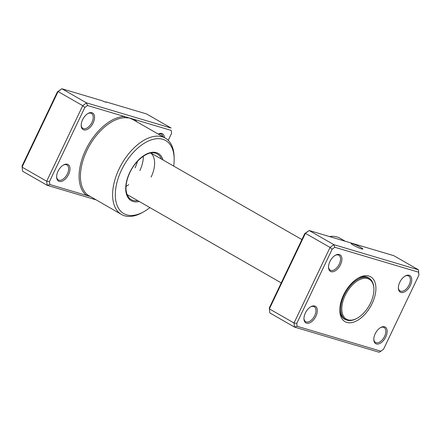 <?xml version="1.0" encoding="UTF-8"?>
<svg xmlns="http://www.w3.org/2000/svg" width="441" height="441" viewBox="0 0 441 441"><rect width="100%" height="100%" fill="white"/><g stroke="black" fill="none" stroke-linecap="round" stroke-linejoin="round"><path stroke-width="0.66" d="M352.326 243.581A6.51 0.711 25.5 0 0 351.108 243.443A6.51 0.711 25.5 0 0 354.933 246.023A6.51 0.711 25.5 0 0 361.637 248.911A6.51 0.711 25.5 0 0 362.855 249.049A6.51 0.711 25.5 0 0 359.024 246.469A6.51 0.711 25.5 0 0 352.326 243.581M375.192 333.804A9.57 5.419 -60.2 0 1 380.71 327.498A9.57 5.419 -60.2 0 1 386.542 328.451A9.57 5.419 -60.2 0 1 385.776 336.957A9.57 5.419 -60.2 0 1 378.389 344.002A9.57 5.419 -60.2 0 1 373.797 339.559A9.57 5.419 -60.2 0 1 375.192 333.804M373.797 339.14A8.616 4.879 119.8 0 0 375.517 342.464A8.616 4.879 119.8 0 0 384.563 336.406A8.616 4.879 119.8 0 0 384.083 327.514A8.616 4.879 119.8 0 0 380.346 327.713M305.348 313.027A9.57 5.419 -60.2 0 1 310.866 306.721A9.57 5.419 -60.2 0 1 316.699 307.675A9.57 5.419 -60.2 0 1 315.932 316.175A9.57 5.419 -60.2 0 1 308.546 323.225A9.57 5.419 -60.2 0 1 303.948 318.782A9.57 5.419 -60.2 0 1 305.348 313.027M303.954 318.358A8.616 4.879 119.8 0 0 305.674 321.682A8.616 4.879 119.8 0 0 314.72 315.629A8.616 4.879 119.8 0 0 314.24 306.738A8.616 4.879 119.8 0 0 310.503 306.936M329.923 261.507A9.57 5.419 -60.2 0 1 335.441 255.196A9.57 5.419 -60.2 0 1 341.273 256.155A9.57 5.419 -60.2 0 1 340.507 264.655A9.57 5.419 -60.2 0 1 333.12 271.7A9.57 5.419 -60.2 0 1 328.523 267.263A9.57 5.419 -60.2 0 1 329.923 261.507M328.528 266.838A8.616 4.879 119.8 0 0 330.248 270.162A8.616 4.879 119.8 0 0 339.294 264.104A8.616 4.879 119.8 0 0 338.815 255.218A8.616 4.879 119.8 0 0 335.077 255.411M399.767 282.284A9.57 5.419 -60.2 0 1 405.285 275.972A9.57 5.419 -60.2 0 1 411.117 276.931A9.57 5.419 -60.2 0 1 410.351 285.432A9.57 5.419 -60.2 0 1 402.964 292.477A9.57 5.419 -60.2 0 1 398.372 288.039A9.57 5.419 -60.2 0 1 399.767 282.284M398.372 287.615A8.616 4.879 119.8 0 0 400.092 290.939A8.616 4.879 119.8 0 0 409.138 284.88A8.616 4.879 119.8 0 0 408.658 275.994A8.616 4.879 119.8 0 0 404.921 276.187M343.561 294.979A25.843 14.636 -60.2 0 1 358.456 277.946A25.843 14.636 -60.2 0 1 374.2 280.526A25.843 14.636 -60.2 0 1 372.138 303.48A25.843 14.636 -60.2 0 1 352.194 322.503A25.843 14.636 -60.2 0 1 339.791 310.514A25.843 14.636 -60.2 0 1 343.561 294.979M369.999 278.921A23.93 13.55 119.8 0 0 368.378 277.687A23.93 13.55 119.8 0 0 357.739 278.365M418.581 272.191L418.47 269.82L393.835 255.697L309.174 230.516L305.42 233.322L269.379 308.887L269.407 307.708L304.77 233.565L309.174 230.516L333.809 244.639L418.47 269.82L418.922 275.068L418.581 272.191L334.802 247.269L332.145 249.253L296.782 323.396L297.118 326.268L380.903 351.19L383.554 349.211L418.922 275.068M380.903 351.19L379.15 352.254L294.489 327.073L269.859 312.95L269.379 308.887L294.015 323.005L330.055 247.44L333.809 244.639L334.802 247.269M304.77 233.565L305.42 233.322L330.055 247.44L332.145 249.253M297.118 326.268L294.489 327.073L294.015 323.005L296.782 323.396M345.193 241.227L340.055 238.283A44.028 24.939 119.8 0 0 329.41 236.536M339.785 309.681A23.93 13.55 119.8 0 0 344.581 319.207A23.93 13.55 119.8 0 0 346.466 319.979M373.907 289.202L373.891 288.552A23.737 13.445 119.8 0 0 369.106 278.326A23.737 13.445 119.8 0 0 344.178 295.012A23.737 13.445 119.8 0 0 345.501 319.51A23.737 13.445 119.8 0 0 356.747 318.468L357.309 318.154A22.971 13.01 119.8 0 0 370.55 303.011A22.971 13.01 119.8 0 0 373.907 289.202A22.971 13.01 119.8 0 0 362.877 278.541A22.971 13.01 119.8 0 0 345.149 295.453A22.971 13.01 119.8 0 0 343.313 315.861A22.971 13.01 119.8 0 0 357.309 318.154M151.125 177.084A23.93 13.55 119.8 0 0 150.695 152.999M165.265 138.094L132.967 119.577L129.362 117.956L87.472 105.498L84.815 107.483L49.453 181.626L49.789 184.498L86.579 195.44A0.959 0.788 127.3 0 1 87.77 195.027L121.473 214.48A44.028 24.939 -60.2 0 1 119.031 169.046A44.028 24.939 -60.2 0 1 165.265 138.094A44.028 24.939 -60.2 0 1 174.14 157.068L174.173 158.683A42.11 23.853 119.8 0 0 153.959 139.141A42.11 23.853 119.8 0 0 121.457 170.149A42.11 23.853 119.8 0 0 118.089 207.557A42.11 23.853 119.8 0 0 143.749 211.763A42.11 23.853 119.8 0 0 149.868 207.59M158.225 134.058A9.57 5.419 -60.2 0 1 164.41 137.603M162.95 136.765A8.616 4.879 119.8 0 0 161.329 134.224A8.616 4.879 119.8 0 0 158.319 134.114M58.019 171.257A9.57 5.419 -60.2 0 1 63.537 164.945A9.57 5.419 -60.2 0 1 69.369 165.904A9.57 5.419 -60.2 0 1 68.603 174.404A9.57 5.419 -60.2 0 1 61.216 181.449A9.57 5.419 -60.2 0 1 56.624 177.012A9.57 5.419 -60.2 0 1 58.019 171.257M56.624 176.587A8.616 4.879 119.8 0 0 58.344 179.911A8.616 4.879 119.8 0 0 67.39 173.859A8.616 4.879 119.8 0 0 66.911 164.967A8.616 4.879 119.8 0 0 63.173 165.16M82.594 119.737A9.57 5.419 -60.2 0 1 88.112 113.425A9.57 5.419 -60.2 0 1 93.944 114.379A9.57 5.419 -60.2 0 1 93.178 122.885A9.57 5.419 -60.2 0 1 85.791 129.93A9.57 5.419 -60.2 0 1 81.199 125.487A9.57 5.419 -60.2 0 1 82.594 119.737M81.199 125.068A8.616 4.879 119.8 0 0 82.919 128.392A8.616 4.879 119.8 0 0 91.965 122.333A8.616 4.879 119.8 0 0 91.485 113.442A8.616 4.879 119.8 0 0 87.748 113.64M137.487 161.301A23.93 13.55 -60.2 0 1 135.04 167.867M143.325 156.219A23.93 13.55 -60.2 0 1 143.171 159.422A23.93 13.55 -60.2 0 1 139.83 170.612M143.749 211.763L142.333 212.556A44.028 24.939 -60.2 0 1 121.473 214.48M128.717 184.641A23.93 13.55 -60.2 0 1 126.032 186.394M95.807 199.773L47.165 185.303L22.53 171.18L22.078 165.932L57.446 91.789L61.85 88.746L58.091 91.546L22.05 167.117L46.685 181.234L82.726 105.669L58.091 91.546L57.446 91.789M84.815 107.483L82.726 105.669L86.486 102.863L171.141 128.05L146.511 113.927L106.011 101.882L105.614 102.141M171.257 130.42L171.593 133.292L171.257 130.42L129.362 117.956L124.654 117.708A44.028 24.939 119.8 0 0 86.866 150.613A44.028 24.939 119.8 0 0 87.77 195.027M87.472 105.498L86.486 102.863L61.85 88.746L102.345 100.791A3.826 0.419 25.5 0 0 106.264 102.202A3.826 0.419 25.5 0 0 106.011 101.882M49.789 184.498L47.165 185.303L46.685 181.234L49.453 181.626M168.225 140.348L171.593 133.292M173.666 166.075A42.11 23.853 119.8 0 0 174.173 158.683M124.654 117.708A0.959 0.744 -92.1 0 1 124.257 116.441A44.982 25.479 -60.2 0 0 85.653 150.061A44.982 25.479 -60.2 0 0 86.579 195.44L90.063 196.477M136.953 121.865A44.982 25.479 -60.2 0 0 134.466 119.478A0.959 0.788 -52.7 0 0 134.373 120.382M139.224 201.487A27.226 15.418 -60.2 0 1 129.687 172.596A27.226 15.418 -60.2 0 1 148.303 153.27A27.226 15.418 -60.2 0 1 163.021 159.973M161.494 159.096A26.3 14.895 119.8 0 0 154.708 152.988C147.537 151.103 135.514 160.226 129.863 172.613C126.892 178.996 125.63 184.867 126.076 190.225L126.837 193.979L128.993 197.844A26.3 14.895 119.8 0 0 137.697 200.616M127.019 194.492L281.242 282.896M150.816 152.977L301.903 239.579M343.192 318.187L345.501 319.51M366.802 277.003L369.106 278.326"/></g></svg>
